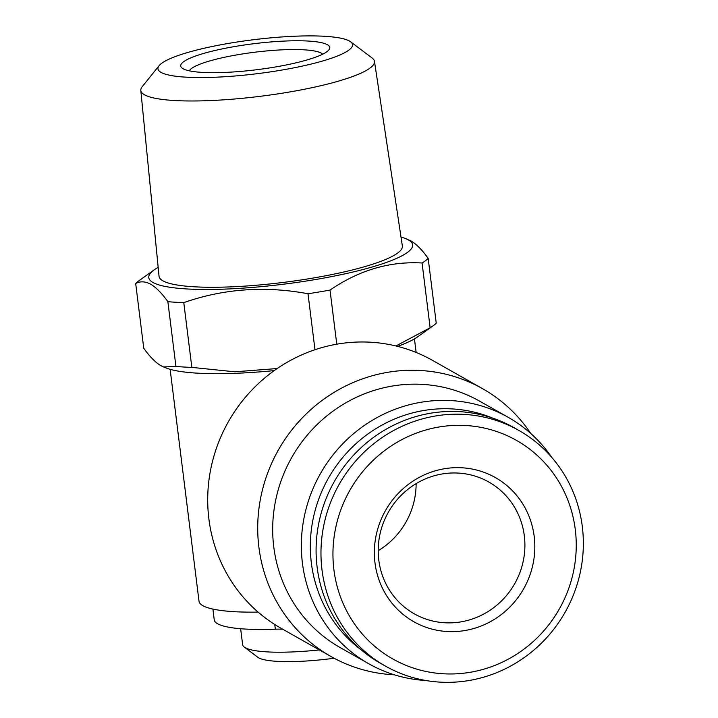 <?xml version="1.0" encoding="UTF-8"?>
<svg xmlns="http://www.w3.org/2000/svg" width="718" height="718" viewBox="0 0 718 718"><rect width="100%" height="100%" fill="white"/><g stroke="black" fill="none" stroke-linecap="round" stroke-linejoin="round"><path stroke-width="1.08" d="M212.896 609.079L214.233 619.831A108.328 18.874 -7.1 0 0 217.608 623.754A108.328 18.874 -7.1 0 0 275.344 629.201A29.546 5.152 172.9 0 1 282.677 629.192M240.647 628.717L242.63 644.647A85.191 14.845 -7.1 0 0 244.291 647.08A85.191 14.845 -7.1 0 0 245.287 647.726A85.191 14.845 -7.1 0 0 319.366 649.943M244.291 647.08L257.762 657.239A72.877 12.7 -7.1 0 0 258.615 657.796A72.877 12.7 -7.1 0 0 334.121 658.244M322.005 569.913A135.415 129.814 -60.5 0 1 380.055 438.994A135.415 129.814 -60.5 0 1 518.827 430.405A135.415 129.814 -60.5 0 1 582.316 526.626A135.415 129.814 -60.5 0 1 524.257 657.544A135.415 129.814 -60.5 0 1 385.494 666.133A135.415 129.814 -60.5 0 1 322.005 569.913M385.494 666.133L380.612 663.378A135.415 129.814 -60.5 0 1 317.123 567.148A135.415 129.814 -60.5 0 1 375.173 436.23A135.415 129.814 -60.5 0 1 513.944 427.641L518.827 430.405M333.906 569.715A125.56 120.373 -60.5 0 1 439.317 426.95A125.56 120.373 -60.5 0 1 575.289 529.579A125.56 120.373 -60.5 0 1 469.877 672.344A125.56 120.373 -60.5 0 1 333.906 569.715M524.32 535.825A75.704 72.581 -60.5 0 1 460.759 621.905A75.704 72.581 -60.5 0 1 414.277 613.818A75.704 72.581 -60.5 0 1 378.781 560.022A75.704 72.581 -60.5 0 1 442.333 473.943A75.704 72.581 -60.5 0 1 488.823 482.029A75.704 72.581 -60.5 0 1 524.32 535.825M534.192 536.409A82.812 79.393 -60.5 0 1 464.672 630.575A82.812 79.393 -60.5 0 1 374.993 562.885A82.812 79.393 -60.5 0 1 444.514 468.728A82.812 79.393 -60.5 0 1 534.192 536.409M425.738 680.493A141.572 135.72 -60.5 0 1 368.81 663.773L340.152 647.564A141.572 135.72 -60.5 0 1 273.773 546.963A141.572 135.72 -60.5 0 1 334.462 410.095A141.572 135.72 -60.5 0 1 479.543 401.111L508.2 417.32A141.572 135.72 -60.5 0 1 551.864 457.501M394.353 674.803A153.876 147.522 -60.5 0 1 331.043 656.548A153.876 147.522 -60.5 0 1 258.893 547.206A153.876 147.522 -60.5 0 1 324.859 398.436A153.876 147.522 -60.5 0 1 482.55 388.671A153.876 147.522 -60.5 0 1 530.817 433.528M368.81 663.773A141.572 135.72 -60.5 0 1 302.431 563.172A141.572 135.72 -60.5 0 1 363.129 426.304A141.572 135.72 -60.5 0 1 508.2 417.32M361.567 650.122A134.185 128.639 -60.5 0 1 311.361 563.029A134.185 128.639 -60.5 0 1 362.617 438.016A134.185 128.639 -60.5 0 1 492.772 418.154M482.55 388.671L432.55 360.391A153.876 147.522 119.5 0 0 274.859 370.156A153.876 147.522 119.5 0 0 208.884 518.926A153.876 147.522 119.5 0 0 281.034 628.268L331.043 656.548M170.13 369.312L199.012 601.217A123.101 21.45 -7.1 0 0 202.853 605.678A123.101 21.45 -7.1 0 0 258.121 612.122M158.175 267.347A132.947 23.164 -7.1 0 0 154.253 269.815L139.077 280.648A150.188 26.162 -7.1 0 0 135.684 283.484C140.324 281.07 145.341 281.33 150.735 284.247C156.237 287.523 161.945 293.339 167.859 301.677L175.928 366.44L163.569 366.952L166.495 368.101A132.947 23.164 -7.1 0 0 274.213 370.614M397.61 346.381A132.947 23.164 -7.1 0 0 417.67 336.823L432.846 325.981A150.188 26.162 -7.1 0 0 436.239 323.154L428.17 258.39C422.256 250.052 416.548 244.246 411.046 240.961L405.428 238.529A132.947 23.164 -7.1 0 0 401.021 237.102M167.859 301.677A150.188 26.162 -7.1 0 0 183.781 302.628C223.603 288.69 265.014 285.728 308.004 293.743A150.188 26.162 -7.1 0 0 330.029 290.081C359.179 270.112 389.856 261.092 422.076 263.003L430.136 327.758A150.188 26.162 -7.1 0 0 432.846 325.981M430.136 327.758L395.914 345.959M277.175 368.54L234.795 371.798L191.85 367.383L183.781 302.628M175.928 366.44A150.188 26.162 -7.1 0 0 191.85 367.383M163.569 366.952L160.877 365.668C155.438 362.464 149.739 356.649 143.753 348.239L135.684 283.484M154.253 269.815A132.947 23.164 -7.1 0 0 152.925 282.461A132.947 23.164 -7.1 0 0 313.64 279.841A132.947 23.164 -7.1 0 0 408.506 239.965A132.947 23.164 -7.1 0 0 405.428 238.529M422.076 263.003A150.188 26.162 -7.1 0 0 428.17 258.39M159.127 65.652L142.209 86.69A117.734 20.508 -7.1 0 0 140.809 90.423A117.734 20.508 -7.1 0 0 144.48 94.785A117.734 20.508 -7.1 0 0 273.863 94.471A117.734 20.508 -7.1 0 0 374.464 61.326A117.734 20.508 -7.1 0 0 372.184 58.041L350.626 41.797A98.034 17.079 -7.1 0 0 349.478 41.052A98.034 17.079 -7.1 0 0 250.573 40.1A98.034 17.079 -7.1 0 0 159.127 65.652A98.034 17.079 -7.1 0 0 161.02 72.392A98.034 17.079 -7.1 0 0 277.04 70.858A98.034 17.079 -7.1 0 0 350.626 41.797M140.809 90.423L159.046 276.268A122.598 21.36 -7.1 0 0 162.878 280.81A122.598 21.36 -7.1 0 0 297.602 280.487A122.598 21.36 -7.1 0 0 402.358 245.969L374.464 61.326M322.66 54.209A67.707 11.793 -7.1 0 0 321.224 53.114A67.707 11.793 -7.1 0 0 251.049 52.701A67.707 11.793 -7.1 0 0 189.283 70.822M327.426 44.722A75.094 13.086 -7.1 0 0 238.555 45.889A75.094 13.086 -7.1 0 0 182.192 68.156A75.094 13.086 -7.1 0 0 183.072 68.722A75.094 13.086 -7.1 0 0 258.821 69.458A75.094 13.086 -7.1 0 0 328.871 49.883A75.094 13.086 -7.1 0 0 327.426 44.722M336.769 344.191L330.029 290.081M308.004 293.743L314.978 349.729M416.126 483.636A75.704 72.581 -60.5 0 1 378.198 550.688M274.761 624.498L275.344 629.201M414.448 338.887L416.135 352.457"/></g></svg>
